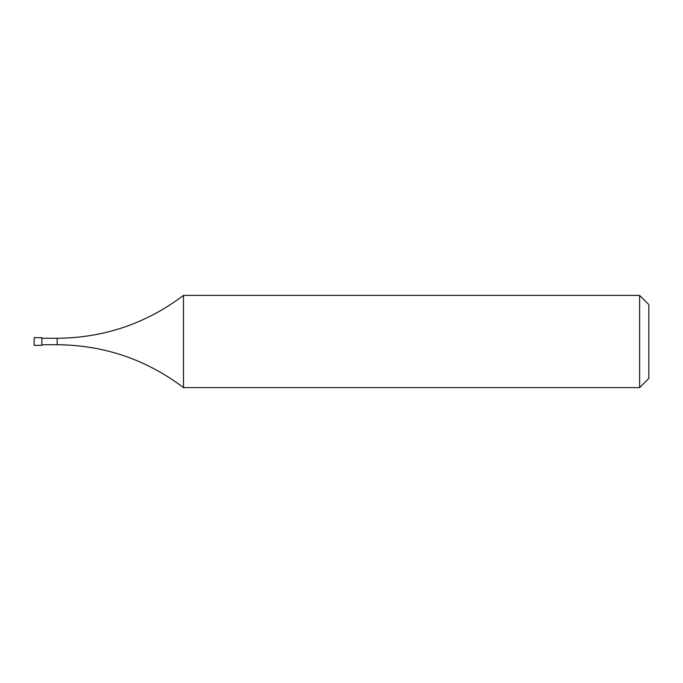<?xml version="1.0" encoding="UTF-8"?>
<svg xmlns="http://www.w3.org/2000/svg" width="683" height="683" viewBox="0 0 683 683"><rect width="100%" height="100%" fill="white"/><g stroke="black" fill="none" stroke-linecap="round" stroke-linejoin="round"><path stroke-width="1.02" d="M639.63 295.397L648.85 304.618L648.85 378.382L639.63 387.603L639.63 295.397L183.505 295.397L183.505 387.603C146.111 359.429 104.012 345.137 57.201 344.727L57.201 338.273L41.834 338.273M639.63 387.603L183.505 387.603M183.505 295.397C146.111 323.571 104.012 337.863 57.201 338.273M41.834 337.658L41.834 345.342L34.15 345.342L34.15 337.658L41.834 337.658M41.834 344.727L57.201 344.727"/></g></svg>
